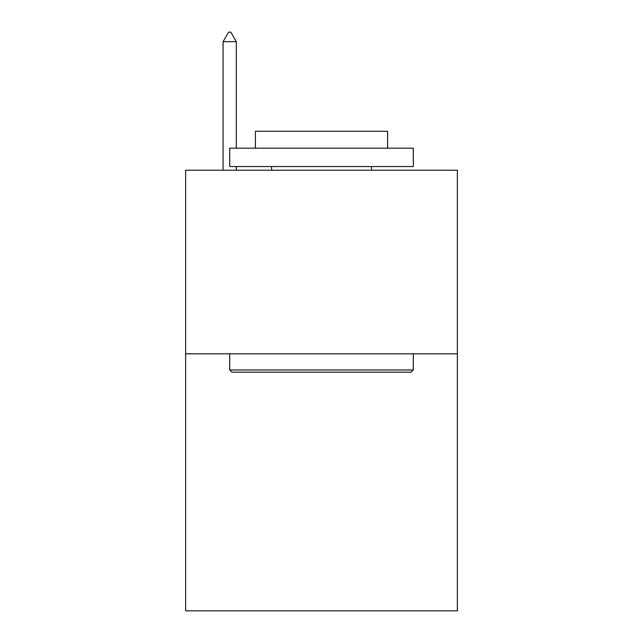 <?xml version="1.0" encoding="UTF-8"?>
<svg xmlns="http://www.w3.org/2000/svg" width="643" height="643" viewBox="0 0 643 643"><rect width="100%" height="100%" fill="white"/><g stroke="black" fill="none" stroke-linecap="round" stroke-linejoin="round"><path stroke-width="0.96" d="M457.366 353.811L457.366 610.85L185.634 610.85L185.634 170.218L457.366 170.218L457.366 353.811L185.634 353.811M231.906 372.176L229.704 369.966L413.296 369.966L411.094 372.176L231.906 372.176M413.296 148.187L413.296 166.545L229.704 166.545L229.704 148.187L413.296 148.187M255.408 148.187L255.408 131.293L387.592 131.293L387.592 148.187M413.296 353.811L413.296 369.966M229.704 353.811L229.704 369.966M371.437 166.545L371.437 170.218M271.563 166.545L271.563 170.218M236.311 41.699L230.805 32.15L228.603 32.15L223.089 41.699L236.311 41.699L236.311 148.187M236.311 166.545L236.311 170.218M223.089 41.699L223.089 170.218"/></g></svg>
